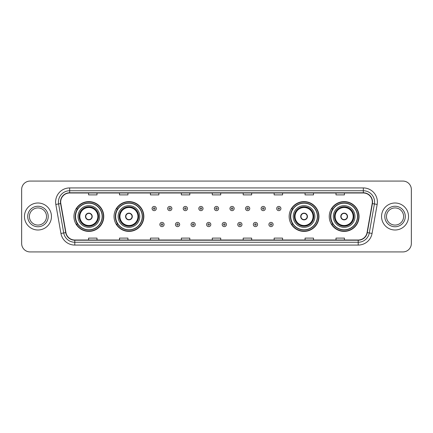 <?xml version="1.0" encoding="UTF-8"?>
<svg xmlns="http://www.w3.org/2000/svg" width="433" height="433" viewBox="0 0 433 433"><rect width="100%" height="100%" fill="white"/><g stroke="black" fill="none" stroke-linecap="round" stroke-linejoin="round"><path stroke-width="0.65" d="M329.248 216.5A14.901 14.901 0 0 0 344.148 231.401A14.901 14.901 0 0 0 359.054 216.5A14.901 14.901 0 0 0 344.148 201.599A14.901 14.901 0 0 0 329.248 216.5M289.152 216.5A14.901 14.901 0 0 0 304.058 231.401A14.901 14.901 0 0 0 318.959 216.5A14.901 14.901 0 0 0 304.058 201.599A14.901 14.901 0 0 0 289.152 216.5M114.041 216.5A14.901 14.901 0 0 0 128.942 231.401A14.901 14.901 0 0 0 143.848 216.5A14.901 14.901 0 0 0 128.942 201.599A14.901 14.901 0 0 0 114.041 216.5M73.946 216.5A14.901 14.901 0 0 0 88.852 231.401A14.901 14.901 0 0 0 103.752 216.5A14.901 14.901 0 0 0 88.852 201.599A14.901 14.901 0 0 0 73.946 216.5M77.523 224.094A13.634 13.634 0 0 1 77.523 208.906M117.614 224.094A13.634 13.634 0 0 1 117.614 208.906M292.73 224.094A13.634 13.634 0 0 1 292.73 208.906M332.82 224.094A13.634 13.634 0 0 1 332.82 208.906M21.65 189.508L21.65 243.492A8.433 8.433 0 0 0 30.083 251.925L402.917 251.925A8.433 8.433 0 0 0 411.35 243.492L411.35 189.508A8.433 8.433 0 0 0 402.917 181.075L30.083 181.075A8.433 8.433 0 0 0 21.65 189.508L21.65 243.492M24.459 216.5A13.499 13.499 0 0 0 37.958 229.999A13.499 13.499 0 0 0 51.451 216.5A13.499 13.499 0 0 0 37.958 203.001A13.499 13.499 0 0 0 24.459 216.5A13.499 13.499 0 0 0 37.958 229.999A13.499 13.499 0 0 0 51.451 216.5A13.499 13.499 0 0 0 37.958 203.001A13.499 13.499 0 0 0 24.459 216.5M381.549 216.5A13.499 13.499 0 0 0 395.042 229.999A13.499 13.499 0 0 0 408.541 216.5A13.499 13.499 0 0 0 395.042 203.001A13.499 13.499 0 0 0 381.549 216.5A13.499 13.499 0 0 0 395.042 229.999A13.499 13.499 0 0 0 408.541 216.5A13.499 13.499 0 0 0 395.042 203.001A13.499 13.499 0 0 0 381.549 216.5M60.674 201.989A8.996 8.996 0 0 1 69.675 192.994L363.325 192.994A8.996 8.996 0 0 1 372.185 203.553L367.07 232.57A8.996 8.996 0 0 1 358.21 240.006L74.79 240.006A8.996 8.996 0 0 1 65.93 232.57L60.815 203.553A8.996 8.996 0 0 1 60.674 201.989M60.452 201.989A9.223 9.223 0 0 0 60.593 203.591L65.708 232.608A9.223 9.223 0 0 0 74.79 240.228L358.21 240.228A9.223 9.223 0 0 0 367.292 232.608L372.407 203.591A9.223 9.223 0 0 0 363.325 192.772L69.675 192.772A9.223 9.223 0 0 0 60.452 201.989M55.83 204.436A14.056 14.056 0 0 1 69.675 187.933L363.325 187.933A14.056 14.056 0 0 1 377.17 204.436L372.055 233.452A14.056 14.056 0 0 1 358.21 245.067L74.79 245.067A14.056 14.056 0 0 1 60.945 233.452L55.83 204.436L58.596 203.943A11.247 11.247 0 0 1 69.675 190.747L363.325 190.747A11.247 11.247 0 0 1 374.404 203.943L369.284 232.959A11.247 11.247 0 0 1 358.21 242.253L74.79 242.253A11.247 11.247 0 0 1 63.716 232.959L58.596 203.943A11.247 11.247 0 0 1 58.428 201.989M402.917 181.075L30.083 181.075M30.083 251.925L402.917 251.925M411.35 243.492L411.35 189.508M367.292 232.608L369.284 232.959L374.404 203.943L377.17 204.436M212.284 192.994L212.284 194.899L220.716 194.899L220.716 192.994M181.351 192.994L181.351 194.899L189.789 194.899L189.789 192.994M150.424 192.994L150.424 194.899L158.862 194.899L158.862 192.994M119.497 192.994L119.497 194.899L127.93 194.899L127.93 192.994M88.57 192.994L88.57 194.899L97.003 194.899L97.003 192.994M243.211 192.994L243.211 194.899L251.649 194.899L251.649 192.994M274.138 192.994L274.138 194.899L282.576 194.899L282.576 192.994M305.07 192.994L305.07 194.899L313.503 194.899L313.503 192.994M335.997 192.994L335.997 194.899L344.43 194.899L344.43 192.994M220.716 240.006L220.716 238.101L212.284 238.101L212.284 240.006M189.789 240.006L189.789 238.101L181.351 238.101L181.351 240.006M158.862 240.006L158.862 238.101L150.424 238.101L150.424 240.006M127.93 240.006L127.93 238.101L119.497 238.101L119.497 240.006M97.003 240.006L97.003 238.101L88.57 238.101L88.57 240.006M251.649 240.006L251.649 238.101L243.211 238.101L243.211 240.006M282.576 240.006L282.576 238.101L274.138 238.101L274.138 240.006M313.503 240.006L313.503 238.101L305.07 238.101L305.07 240.006M344.43 240.006L344.43 238.101L335.997 238.101L335.997 240.006M46.526 216.5A8.568 8.568 0 0 0 37.958 207.932A8.568 8.568 0 0 0 29.39 216.5A8.568 8.568 0 0 0 37.958 225.068A8.568 8.568 0 0 0 46.526 216.5A8.568 8.568 0 0 1 37.958 225.068A8.568 8.568 0 0 1 29.39 216.5M78.027 216.5A10.825 10.825 0 0 1 88.852 205.675A10.825 10.825 0 0 1 99.677 216.5A10.825 10.825 0 0 1 88.852 227.325A10.825 10.825 0 0 1 78.027 216.5A10.825 10.825 0 0 0 88.852 227.325A10.825 10.825 0 0 0 99.677 216.5M77.691 208.906A13.499 13.499 0 0 0 77.691 224.094L76.354 224.094A14.619 14.619 0 0 0 103.471 216.5A14.619 14.619 0 0 0 76.354 208.906L77.707 208.906A13.483 13.483 0 0 1 102.329 216.532A13.483 13.483 0 0 1 77.707 224.094M102.15 216.5A13.299 13.299 0 0 0 88.852 203.201A13.299 13.299 0 0 0 75.548 216.5A13.299 13.299 0 0 0 88.852 229.799A13.299 13.299 0 0 0 102.15 216.5M79.288 216.5A9.558 9.558 0 0 0 88.852 226.058A9.558 9.558 0 0 0 98.41 216.5A9.558 9.558 0 0 0 88.852 206.942A9.558 9.558 0 0 0 79.288 216.5M79.851 216.5A8.996 8.996 0 0 1 88.852 207.504A8.996 8.996 0 0 1 97.847 216.5A8.996 8.996 0 0 1 88.852 225.496A8.996 8.996 0 0 1 79.851 216.5M85.474 216.5A3.372 3.372 0 0 0 88.852 219.872A3.372 3.372 0 0 0 92.224 216.5A3.372 3.372 0 0 0 88.852 213.128A3.372 3.372 0 0 0 85.474 216.5M79.569 216.5A9.277 9.277 0 0 1 88.852 207.223A9.277 9.277 0 0 1 98.129 216.5A9.277 9.277 0 0 1 88.852 225.777A9.277 9.277 0 0 1 79.569 216.5M85.582 215.656L85.696 215.656A3.264 3.264 0 0 1 92.002 215.656L91.823 215.656A3.091 3.091 0 0 1 88.852 219.591A3.091 3.091 0 0 1 85.875 215.656A3.091 3.091 0 0 1 91.823 215.656L92.115 215.656M92.115 217.344L92.002 217.344A3.264 3.264 0 0 1 85.696 217.344L85.582 217.344M403.61 216.5A8.568 8.568 0 0 0 395.042 207.932A8.568 8.568 0 0 0 386.474 216.5A8.568 8.568 0 0 0 395.042 225.068A8.568 8.568 0 0 0 403.61 216.5A8.568 8.568 0 0 1 395.042 225.068A8.568 8.568 0 0 1 386.474 216.5M118.117 216.5A10.825 10.825 0 0 1 128.942 205.675A10.825 10.825 0 0 1 139.767 216.5A10.825 10.825 0 0 1 128.942 227.325A10.825 10.825 0 0 1 118.117 216.5A10.825 10.825 0 0 0 128.942 227.325A10.825 10.825 0 0 0 139.767 216.5M117.787 208.906A13.499 13.499 0 0 0 117.787 224.094M142.246 216.5A13.299 13.299 0 0 0 128.942 203.201A13.299 13.299 0 0 0 115.643 216.5A13.299 13.299 0 0 0 128.942 229.799A13.299 13.299 0 0 0 142.246 216.5M119.384 216.5A9.558 9.558 0 0 0 128.942 226.058A9.558 9.558 0 0 0 138.506 216.5A9.558 9.558 0 0 0 128.942 206.942A9.558 9.558 0 0 0 119.384 216.5M119.946 216.5A8.996 8.996 0 0 1 128.942 207.504A8.996 8.996 0 0 1 137.943 216.5A8.996 8.996 0 0 1 128.942 225.496A8.996 8.996 0 0 1 119.946 216.5M125.57 216.5A3.372 3.372 0 0 0 128.942 219.872A3.372 3.372 0 0 0 132.319 216.5A3.372 3.372 0 0 0 128.942 213.128A3.372 3.372 0 0 0 125.57 216.5M119.665 216.5A9.277 9.277 0 0 1 128.942 207.223A9.277 9.277 0 0 1 138.224 216.5A9.277 9.277 0 0 1 128.942 225.777A9.277 9.277 0 0 1 119.665 216.5M143.567 216.5A14.619 14.619 0 0 1 116.45 224.094L117.803 224.094A13.483 13.483 0 0 0 142.425 216.532A13.483 13.483 0 0 0 117.803 208.906L116.45 208.906A14.619 14.619 0 0 1 143.567 216.5M125.678 215.656L125.792 215.656A3.264 3.264 0 0 1 132.097 215.656L131.919 215.656A3.091 3.091 0 0 1 128.942 219.591A3.091 3.091 0 0 1 125.971 215.656A3.091 3.091 0 0 1 131.919 215.656L132.211 215.656M132.211 217.344L131.919 217.344A3.091 3.091 0 0 1 125.971 217.344L125.678 217.344M131.919 217.344L132.097 217.344A3.264 3.264 0 0 1 125.792 217.344L125.971 217.344M293.233 216.5A10.825 10.825 0 0 1 304.058 205.675A10.825 10.825 0 0 1 314.883 216.5A10.825 10.825 0 0 1 304.058 227.325A10.825 10.825 0 0 1 293.233 216.5A10.825 10.825 0 0 0 304.058 227.325A10.825 10.825 0 0 0 314.883 216.5M292.897 208.906A13.499 13.499 0 0 0 292.897 224.094M317.357 216.5A13.299 13.299 0 0 0 304.058 203.201A13.299 13.299 0 0 0 290.754 216.5A13.299 13.299 0 0 0 304.058 229.799A13.299 13.299 0 0 0 317.357 216.5M294.494 216.5A9.558 9.558 0 0 0 304.058 226.058A9.558 9.558 0 0 0 313.616 216.5A9.558 9.558 0 0 0 304.058 206.942A9.558 9.558 0 0 0 294.494 216.5M295.057 216.5A8.996 8.996 0 0 1 304.058 207.504A8.996 8.996 0 0 1 313.054 216.5A8.996 8.996 0 0 1 304.058 225.496A8.996 8.996 0 0 1 295.057 216.5M300.681 216.5A3.372 3.372 0 0 0 304.058 219.872A3.372 3.372 0 0 0 307.43 216.5A3.372 3.372 0 0 0 304.058 213.128A3.372 3.372 0 0 0 300.681 216.5M294.776 216.5A9.277 9.277 0 0 1 304.058 207.223A9.277 9.277 0 0 1 313.335 216.5A9.277 9.277 0 0 1 304.058 225.777A9.277 9.277 0 0 1 294.776 216.5M318.677 216.5A14.619 14.619 0 0 1 291.561 224.094L292.914 224.094A13.483 13.483 0 0 0 317.535 216.532A13.483 13.483 0 0 0 292.914 208.906L291.561 208.906A14.619 14.619 0 0 1 318.677 216.5M300.789 215.656L300.903 215.656A3.264 3.264 0 0 1 307.208 215.656L307.029 215.656A3.091 3.091 0 0 1 304.058 219.591A3.091 3.091 0 0 1 301.081 215.656A3.091 3.091 0 0 1 307.029 215.656L307.322 215.656M307.322 217.344L307.029 217.344A3.091 3.091 0 0 1 301.081 217.344L300.789 217.344M307.029 217.344L307.208 217.344A3.264 3.264 0 0 1 300.903 217.344L301.081 217.344M333.323 216.5A10.825 10.825 0 0 1 344.148 205.675A10.825 10.825 0 0 1 354.973 216.5A10.825 10.825 0 0 1 344.148 227.325A10.825 10.825 0 0 1 333.323 216.5A10.825 10.825 0 0 0 344.148 227.325A10.825 10.825 0 0 0 354.973 216.5M332.993 208.906A13.499 13.499 0 0 0 332.993 224.094L331.656 224.094A14.619 14.619 0 0 0 358.773 216.5A14.619 14.619 0 0 0 331.656 208.906L333.009 208.906A13.483 13.483 0 0 1 357.631 216.532A13.483 13.483 0 0 1 333.009 224.094M357.452 216.5A13.299 13.299 0 0 0 344.148 203.201A13.299 13.299 0 0 0 330.85 216.5A13.299 13.299 0 0 0 344.148 229.799A13.299 13.299 0 0 0 357.452 216.5M334.59 216.5A9.558 9.558 0 0 0 344.148 226.058A9.558 9.558 0 0 0 353.712 216.5A9.558 9.558 0 0 0 344.148 206.942A9.558 9.558 0 0 0 334.59 216.5M335.153 216.5A8.996 8.996 0 0 1 344.148 207.504A8.996 8.996 0 0 1 353.149 216.5A8.996 8.996 0 0 1 344.148 225.496A8.996 8.996 0 0 1 335.153 216.5M340.776 216.5A3.372 3.372 0 0 0 344.148 219.872A3.372 3.372 0 0 0 347.526 216.5A3.372 3.372 0 0 0 344.148 213.128A3.372 3.372 0 0 0 340.776 216.5M334.871 216.5A9.277 9.277 0 0 1 344.148 207.223A9.277 9.277 0 0 1 353.431 216.5A9.277 9.277 0 0 1 344.148 225.777A9.277 9.277 0 0 1 334.871 216.5M340.885 215.656L340.998 215.656A3.264 3.264 0 0 1 347.304 215.656L347.125 215.656A3.091 3.091 0 0 1 344.148 219.591A3.091 3.091 0 0 1 341.177 215.656A3.091 3.091 0 0 1 347.125 215.656L347.418 215.656M347.418 217.344L347.125 217.344A3.091 3.091 0 0 1 341.177 217.344L340.885 217.344M347.125 217.344L347.304 217.344A3.264 3.264 0 0 1 340.998 217.344L341.177 217.344M156.302 208.544A2.111 2.111 0 0 1 154.191 210.649A2.111 2.111 0 0 1 152.086 208.544A2.111 2.111 0 0 1 154.191 206.433A2.111 2.111 0 0 1 156.302 208.544A2.111 2.111 0 0 0 154.191 206.433A2.111 2.111 0 0 0 152.086 208.544M171.879 208.544A2.111 2.111 0 0 1 169.768 210.649A2.111 2.111 0 0 1 167.663 208.544A2.111 2.111 0 0 1 169.768 206.433A2.111 2.111 0 0 1 171.879 208.544A2.111 2.111 0 0 0 169.768 206.433A2.111 2.111 0 0 0 167.663 208.544M187.457 208.544A2.111 2.111 0 0 1 185.346 210.649A2.111 2.111 0 0 1 183.24 208.544A2.111 2.111 0 0 1 185.346 206.433A2.111 2.111 0 0 1 187.457 208.544A2.111 2.111 0 0 0 185.346 206.433A2.111 2.111 0 0 0 183.24 208.544M203.034 208.544A2.111 2.111 0 0 1 200.923 210.649A2.111 2.111 0 0 1 198.812 208.544A2.111 2.111 0 0 1 200.923 206.433A2.111 2.111 0 0 1 203.034 208.544A2.111 2.111 0 0 0 200.923 206.433A2.111 2.111 0 0 0 198.812 208.544M218.611 208.544A2.111 2.111 0 0 1 216.5 210.649A2.111 2.111 0 0 1 214.389 208.544A2.111 2.111 0 0 1 216.5 206.433A2.111 2.111 0 0 1 218.611 208.544A2.111 2.111 0 0 0 216.5 206.433A2.111 2.111 0 0 0 214.389 208.544M234.188 208.544A2.111 2.111 0 0 1 232.077 210.649A2.111 2.111 0 0 1 229.966 208.544A2.111 2.111 0 0 1 232.077 206.433A2.111 2.111 0 0 1 234.188 208.544A2.111 2.111 0 0 0 232.077 206.433A2.111 2.111 0 0 0 229.966 208.544M249.76 208.544A2.111 2.111 0 0 1 247.654 210.649A2.111 2.111 0 0 1 245.543 208.544A2.111 2.111 0 0 1 247.654 206.433A2.111 2.111 0 0 1 249.76 208.544A2.111 2.111 0 0 0 247.654 206.433A2.111 2.111 0 0 0 245.543 208.544M265.337 208.544A2.111 2.111 0 0 1 263.232 210.649A2.111 2.111 0 0 1 261.121 208.544A2.111 2.111 0 0 1 263.232 206.433A2.111 2.111 0 0 1 265.337 208.544A2.111 2.111 0 0 0 263.232 206.433A2.111 2.111 0 0 0 261.121 208.544M280.914 208.544A2.111 2.111 0 0 1 278.809 210.649A2.111 2.111 0 0 1 276.698 208.544A2.111 2.111 0 0 1 278.809 206.433A2.111 2.111 0 0 1 280.914 208.544A2.111 2.111 0 0 0 278.809 206.433A2.111 2.111 0 0 0 276.698 208.544M159.874 224.516A2.111 2.111 0 0 1 161.98 222.405A2.111 2.111 0 0 1 164.091 224.516A2.111 2.111 0 0 1 161.98 226.621A2.111 2.111 0 0 1 159.874 224.516A2.111 2.111 0 0 0 161.98 226.621A2.111 2.111 0 0 0 164.091 224.516M175.452 224.516A2.111 2.111 0 0 1 177.557 222.405A2.111 2.111 0 0 1 179.668 224.516A2.111 2.111 0 0 1 177.557 226.621A2.111 2.111 0 0 1 175.452 224.516A2.111 2.111 0 0 0 177.557 226.621A2.111 2.111 0 0 0 179.668 224.516M191.029 224.516A2.111 2.111 0 0 1 193.134 222.405A2.111 2.111 0 0 1 195.245 224.516A2.111 2.111 0 0 1 193.134 226.621A2.111 2.111 0 0 1 191.029 224.516A2.111 2.111 0 0 0 193.134 226.621A2.111 2.111 0 0 0 195.245 224.516M206.601 224.516A2.111 2.111 0 0 1 208.711 222.405A2.111 2.111 0 0 1 210.822 224.516A2.111 2.111 0 0 1 208.711 226.621A2.111 2.111 0 0 1 206.601 224.516A2.111 2.111 0 0 0 208.711 226.621A2.111 2.111 0 0 0 210.822 224.516M222.178 224.516A2.111 2.111 0 0 1 224.289 222.405A2.111 2.111 0 0 1 226.399 224.516A2.111 2.111 0 0 1 224.289 226.621A2.111 2.111 0 0 1 222.178 224.516A2.111 2.111 0 0 0 224.289 226.621A2.111 2.111 0 0 0 226.399 224.516M237.755 224.516A2.111 2.111 0 0 1 239.866 222.405A2.111 2.111 0 0 1 241.971 224.516A2.111 2.111 0 0 1 239.866 226.621A2.111 2.111 0 0 1 237.755 224.516A2.111 2.111 0 0 0 239.866 226.621A2.111 2.111 0 0 0 241.971 224.516M253.332 224.516A2.111 2.111 0 0 1 255.443 222.405A2.111 2.111 0 0 1 257.548 224.516A2.111 2.111 0 0 1 255.443 226.621A2.111 2.111 0 0 1 253.332 224.516A2.111 2.111 0 0 0 255.443 226.621A2.111 2.111 0 0 0 257.548 224.516M268.909 224.516A2.111 2.111 0 0 1 271.02 222.405A2.111 2.111 0 0 1 273.126 224.516A2.111 2.111 0 0 1 271.02 226.621A2.111 2.111 0 0 1 268.909 224.516A2.111 2.111 0 0 0 271.02 226.621A2.111 2.111 0 0 0 273.126 224.516M363.325 187.933L363.325 192.772M58.596 203.943L60.593 203.591M74.79 245.067L74.79 240.228M358.21 240.228L358.21 245.067M60.945 233.452L65.708 232.608M372.407 203.591L374.404 203.943M69.675 187.933L69.675 192.772M369.284 232.959L372.055 233.452M48.215 216.5A10.257 10.257 0 0 0 37.958 206.243A10.257 10.257 0 0 0 27.701 216.5A10.257 10.257 0 0 0 37.958 226.757A10.257 10.257 0 0 0 48.215 216.5M98.551 216.5A9.699 9.699 0 0 0 88.852 206.801A9.699 9.699 0 0 0 79.147 216.5A9.699 9.699 0 0 0 88.852 226.199A9.699 9.699 0 0 0 98.551 216.5M405.299 216.5A10.257 10.257 0 0 0 395.042 206.243A10.257 10.257 0 0 0 384.785 216.5A10.257 10.257 0 0 0 395.042 226.757A10.257 10.257 0 0 0 405.299 216.5M138.647 216.5A9.699 9.699 0 0 0 128.942 206.801A9.699 9.699 0 0 0 119.243 216.5A9.699 9.699 0 0 0 128.942 226.199A9.699 9.699 0 0 0 138.647 216.5M313.757 216.5A9.699 9.699 0 0 0 304.058 206.801A9.699 9.699 0 0 0 294.353 216.5A9.699 9.699 0 0 0 304.058 226.199A9.699 9.699 0 0 0 313.757 216.5M353.853 216.5A9.699 9.699 0 0 0 344.148 206.801A9.699 9.699 0 0 0 334.449 216.5A9.699 9.699 0 0 0 344.148 226.199A9.699 9.699 0 0 0 353.853 216.5M153.488 208.544A0.704 0.704 0 0 0 154.191 209.247A0.704 0.704 0 0 0 154.895 208.544A0.704 0.704 0 0 0 154.191 207.84A0.704 0.704 0 0 0 153.488 208.544M169.065 208.544A0.704 0.704 0 0 0 169.768 209.247A0.704 0.704 0 0 0 170.472 208.544A0.704 0.704 0 0 0 169.768 207.84A0.704 0.704 0 0 0 169.065 208.544M184.642 208.544A0.704 0.704 0 0 0 185.346 209.247A0.704 0.704 0 0 0 186.049 208.544A0.704 0.704 0 0 0 185.346 207.84A0.704 0.704 0 0 0 184.642 208.544M200.219 208.544A0.704 0.704 0 0 0 200.923 209.247A0.704 0.704 0 0 0 201.626 208.544A0.704 0.704 0 0 0 200.923 207.84A0.704 0.704 0 0 0 200.219 208.544M215.796 208.544A0.704 0.704 0 0 0 216.5 209.247A0.704 0.704 0 0 0 217.204 208.544A0.704 0.704 0 0 0 216.5 207.84A0.704 0.704 0 0 0 215.796 208.544M231.374 208.544A0.704 0.704 0 0 0 232.077 209.247A0.704 0.704 0 0 0 232.781 208.544A0.704 0.704 0 0 0 232.077 207.84A0.704 0.704 0 0 0 231.374 208.544M246.951 208.544A0.704 0.704 0 0 0 247.654 209.247A0.704 0.704 0 0 0 248.358 208.544A0.704 0.704 0 0 0 247.654 207.84A0.704 0.704 0 0 0 246.951 208.544M262.528 208.544A0.704 0.704 0 0 0 263.232 209.247A0.704 0.704 0 0 0 263.935 208.544A0.704 0.704 0 0 0 263.232 207.84A0.704 0.704 0 0 0 262.528 208.544M278.105 208.544A0.704 0.704 0 0 0 278.809 209.247A0.704 0.704 0 0 0 279.512 208.544A0.704 0.704 0 0 0 278.809 207.84A0.704 0.704 0 0 0 278.105 208.544M162.684 224.516A0.704 0.704 0 0 0 161.98 223.812A0.704 0.704 0 0 0 161.276 224.516A0.704 0.704 0 0 0 161.98 225.214A0.704 0.704 0 0 0 162.684 224.516M178.261 224.516A0.704 0.704 0 0 0 177.557 223.812A0.704 0.704 0 0 0 176.853 224.516A0.704 0.704 0 0 0 177.557 225.214A0.704 0.704 0 0 0 178.261 224.516M193.838 224.516A0.704 0.704 0 0 0 193.134 223.812A0.704 0.704 0 0 0 192.431 224.516A0.704 0.704 0 0 0 193.134 225.214A0.704 0.704 0 0 0 193.838 224.516M209.415 224.516A0.704 0.704 0 0 0 208.711 223.812A0.704 0.704 0 0 0 208.008 224.516A0.704 0.704 0 0 0 208.711 225.214A0.704 0.704 0 0 0 209.415 224.516M224.992 224.516A0.704 0.704 0 0 0 224.289 223.812A0.704 0.704 0 0 0 223.585 224.516A0.704 0.704 0 0 0 224.289 225.214A0.704 0.704 0 0 0 224.992 224.516M240.569 224.516A0.704 0.704 0 0 0 239.866 223.812A0.704 0.704 0 0 0 239.162 224.516A0.704 0.704 0 0 0 239.866 225.214A0.704 0.704 0 0 0 240.569 224.516M256.147 224.516A0.704 0.704 0 0 0 255.443 223.812A0.704 0.704 0 0 0 254.739 224.516A0.704 0.704 0 0 0 255.443 225.214A0.704 0.704 0 0 0 256.147 224.516M271.724 224.516A0.704 0.704 0 0 0 271.02 223.812A0.704 0.704 0 0 0 270.316 224.516A0.704 0.704 0 0 0 271.02 225.214A0.704 0.704 0 0 0 271.724 224.516"/></g></svg>
